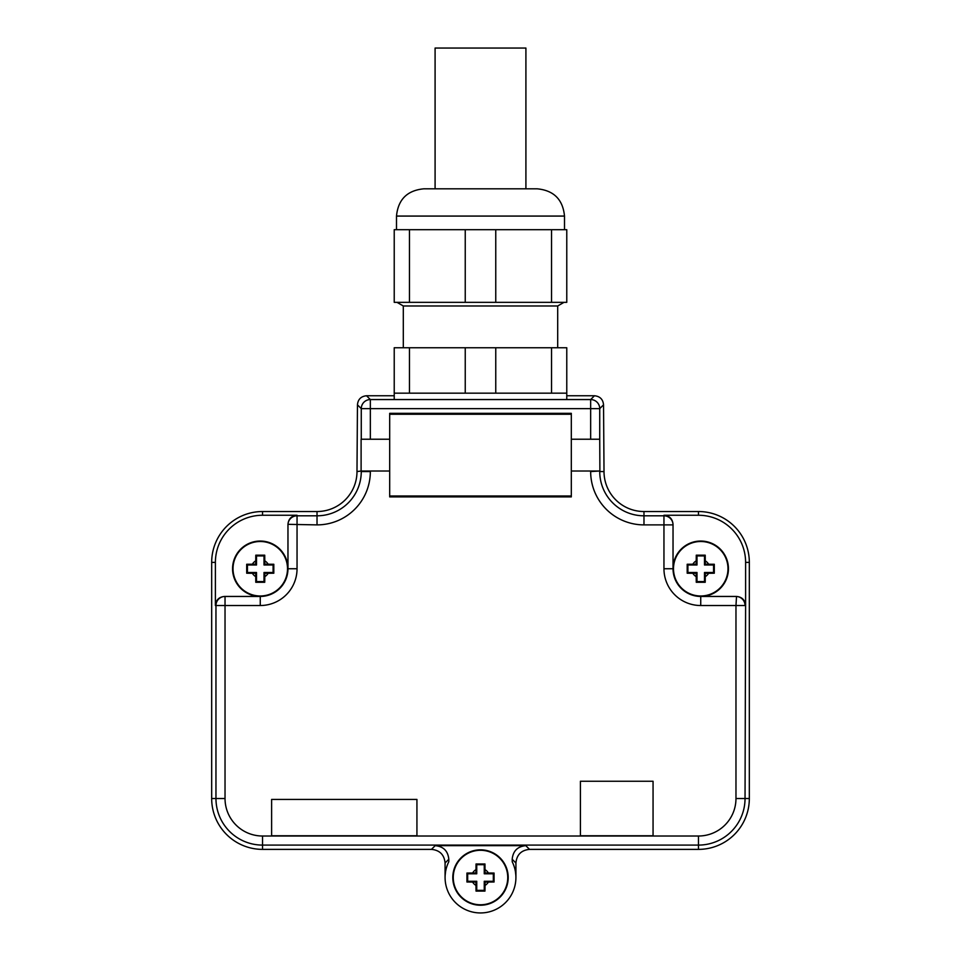 <?xml version="1.0" encoding="UTF-8"?>
<svg xmlns="http://www.w3.org/2000/svg" width="961" height="961" viewBox="0 0 961 961"><rect width="100%" height="100%" fill="white"/><g stroke="black" fill="none" stroke-linecap="round" stroke-linejoin="round"><path stroke-width="1.44" d="M430.684 188.824L435.093 188.824L435.093 48.05L525.907 48.05L525.907 188.824L530.316 188.824L423.741 188.824C407.188 190.434 398.106 199.516 396.497 216.069L396.497 229.691M409.47 347.762L409.47 393.169L394.226 393.169L394.226 347.762L566.774 347.762L566.774 399.56M409.47 393.169L465.244 393.169L465.244 347.762M465.244 393.169L495.756 393.169L495.756 347.762M495.756 393.169L551.53 393.169L551.53 347.762M551.53 393.169L566.774 393.169M557.692 347.762L557.692 305.982L403.308 305.982L403.308 347.762M409.47 302.343L409.47 229.691L394.226 229.691L394.226 302.343L566.774 302.343L566.774 229.691L551.53 229.691L551.53 302.343M409.47 229.691L551.53 229.691M465.244 229.691L465.244 302.343M495.756 229.691L495.756 302.343M523.937 188.824L431.008 188.824M396.497 216.069L564.503 216.069C562.894 199.516 553.812 190.434 537.259 188.824L530.316 188.824M389.685 495.984L571.314 495.984L571.314 414.251L389.685 414.251L389.685 495.984M394.226 395.752L366.537 395.752L370.345 399.56L590.655 399.56A9.081 9.081 45 0 1 599.736 408.641L590.655 408.641L590.655 399.56L594.463 395.752L566.774 395.752M594.463 395.752C599.976 396.304 603.015 399.332 603.544 404.821L604.013 471.563A39.966 39.966 0 0 0 643.978 511.528L643.978 515.805A44.242 44.242 0 0 1 599.736 471.563L604.013 471.563M366.537 395.752C361.024 396.304 357.985 399.332 357.456 404.821L356.987 471.563A39.966 39.966 0 0 1 317.022 511.528L262.533 511.528A50.861 50.861 0 0 0 211.672 562.389L211.672 798.519A50.861 50.861 0 0 0 262.533 849.38L431.465 849.38C439.73 850.185 444.27 854.725 445.075 863.002L445.075 877.525M599.736 439.225L599.892 471.01L571.314 471.01L571.314 496.897L389.685 496.897L389.685 471.01L361.108 471.01L361.108 439.225L389.685 439.225L389.685 413.338L571.314 413.338L571.314 439.225L599.736 439.225L599.736 408.641L603.544 404.821M590.655 439.225L590.655 408.641L361.264 408.641L361.264 439.225M698.467 511.528A50.861 50.861 0 0 1 749.328 562.389L749.328 798.519L745.039 798.519L745.604 605.526C745.063 600.012 742.036 596.985 736.522 596.445L700.737 596.445L700.737 605.526A36.782 36.782 0 0 1 663.955 568.744L673.036 568.744A27.701 27.701 0 0 0 700.737 596.445A27.701 27.701 0 0 0 728.438 568.744A27.701 27.701 0 0 0 700.737 541.043A27.701 27.701 0 0 0 673.036 568.744L673.036 524.334C672.496 518.82 669.469 515.793 663.955 515.252L698.467 515.252L698.467 511.528L643.978 511.528M749.328 798.519A50.861 50.861 0 0 1 698.467 849.38L529.535 849.38C521.27 850.185 516.73 854.725 515.925 863.002L515.925 877.525M271.615 799.42L416.93 799.42L416.93 835.758L271.615 835.758L271.615 799.42M580.408 781.257L580.408 835.758L653.06 835.758L653.06 781.257L580.408 781.257M698.467 515.252A47.137 47.137 0 0 1 745.604 562.389L749.328 562.389M745.604 605.526L745.604 562.389M512.273 861.885L512.189 859.266C513.006 851.002 517.547 846.461 525.811 845.656L435.189 845.656L431.465 849.38M515.853 875.423L515.492 872.059M515.048 869.717L514.676 868.215M512.189 861.717A35.425 35.425 0 0 1 480.5 912.95A35.425 35.425 0 0 1 448.811 861.717L448.811 859.266C447.994 851.002 443.453 846.461 435.189 845.656M445.147 875.423L445.508 872.059M446.024 869.393L446.324 868.215M224.478 596.445L224.478 596.445C218.964 596.985 215.937 600.012 215.396 605.526L215.396 562.389A47.137 47.137 0 0 1 262.533 515.252L262.533 511.528M370.345 471.01L370.345 471.563A53.323 53.323 0 0 1 317.022 524.886L287.964 524.334C288.504 518.82 291.531 515.793 297.045 515.252L262.533 515.252M420.173 496.897L420.173 495.984M420.173 414.251L420.173 413.338M540.827 496.897L540.827 495.984M540.827 414.251L540.827 413.338M525.907 496.897L525.907 495.984M525.907 414.251L525.907 413.338M520.009 496.897L520.009 495.984M520.009 414.251L520.009 413.338M498.663 496.897L498.663 495.984M498.663 414.251L498.663 413.338M462.337 496.897L462.337 495.984M462.337 414.251L462.337 413.338M440.991 496.897L440.991 495.984M440.991 414.251L440.991 413.338M435.093 496.897L435.093 495.984M435.093 414.251L435.093 413.338M287.964 524.334L287.964 568.744A27.701 27.701 0 0 1 260.263 596.445A27.701 27.701 0 0 1 232.562 568.744A27.701 27.701 0 0 1 260.263 541.043A27.701 27.701 0 0 1 287.964 568.744L297.045 568.744L297.045 515.252M698.467 849.38L698.467 836.01A37.491 37.491 0 0 0 735.97 798.519L745.039 798.519A46.572 46.572 0 0 1 698.467 845.091L262.533 845.091A46.572 46.572 0 0 1 215.961 798.519L225.03 798.519L225.03 596.445L260.263 596.445L260.263 605.526A36.782 36.782 0 0 0 297.045 568.744M673.036 524.334L673.036 524.886A9.081 9.081 180 0 0 663.955 515.805L663.955 515.252M736.522 596.445L735.97 605.526L745.039 605.526A9.081 9.081 -90 0 0 735.97 596.445M480.5 905.226A27.701 27.701 0 0 1 452.799 877.525A27.701 27.701 0 0 1 480.5 849.824A27.701 27.701 0 0 1 508.201 877.525A27.701 27.701 0 0 1 480.5 905.226M264.011 564.996L264.804 564.203L264.731 555.182L264.011 555.914L264.011 564.996L273.092 564.996L273.092 572.492L273.813 573.212L268.131 573.285A9.081 9.081 0 0 1 264.804 576.612L264.731 582.294L264.011 581.573L256.515 581.573L255.782 582.294L264.731 582.294M264.731 555.182L255.782 555.182L256.515 555.914L256.515 564.996L255.722 564.203L255.782 555.182M264.011 555.914L256.515 555.914M255.722 564.203L246.701 564.263L247.433 564.996L256.515 564.996M252.395 573.285L255.722 573.285L255.722 576.612A9.081 9.081 0 0 1 252.395 573.285L246.701 573.212L246.701 564.263M246.701 573.212L247.433 572.492L256.515 572.492L256.515 581.573M247.433 564.996L247.433 572.492M255.722 573.285L256.515 572.492M255.722 576.612L255.782 582.294M264.011 581.573L264.011 572.492L264.804 573.285L264.804 576.612M264.011 572.492L273.092 572.492M264.804 573.285L268.131 573.285M264.804 564.203L273.813 564.263L273.092 564.996M273.813 564.263L273.813 573.212M260.263 595.988A27.244 27.244 0 0 1 233.018 568.744A27.244 27.244 0 0 1 260.263 541.499A27.244 27.244 0 0 1 287.507 568.744A27.244 27.244 0 0 1 260.263 595.988M704.485 564.996L705.278 564.203L705.218 555.182L704.485 555.914L704.485 564.996L713.567 564.996L713.567 572.492L714.299 573.212L708.605 573.285A9.081 9.081 0 0 1 705.278 576.612L705.218 582.294L704.485 581.573L696.989 581.573L696.269 582.294L705.218 582.294M705.218 555.182L696.269 555.182L696.989 555.914L696.989 564.996L696.196 564.203L696.269 555.182M704.485 555.914L696.989 555.914M696.196 564.203L687.187 564.263L687.908 564.996L696.989 564.996M692.869 573.285L696.196 573.285L696.196 576.612A9.081 9.081 0 0 1 692.869 573.285L687.187 573.212L687.187 564.263M687.187 573.212L687.908 572.492L696.989 572.492L696.989 581.573M687.908 564.996L687.908 572.492M696.196 573.285L696.989 572.492M696.196 576.612L696.269 582.294M704.485 581.573L704.485 572.492L705.278 573.285L705.278 576.612M704.485 572.492L713.567 572.492M705.278 573.285L708.605 573.285M705.278 564.203L714.299 564.263L713.567 564.996M714.299 564.263L714.299 573.212M700.737 595.988A27.244 27.244 0 0 1 673.493 568.744A27.244 27.244 0 0 1 700.737 541.499A27.244 27.244 0 0 1 727.982 568.744A27.244 27.244 0 0 1 700.737 595.988M484.248 873.789L485.041 872.984L484.969 863.975L484.248 864.696L484.248 873.789L493.329 873.789L493.329 881.273L494.062 882.006L488.368 882.066A9.081 9.081 0 0 1 485.041 885.393L484.969 891.087L484.248 890.354L476.752 890.354L476.031 891.087L484.969 891.087M484.969 863.975L476.031 863.975L476.752 864.696L476.752 873.789L475.959 872.984L476.031 863.975M484.248 864.696L476.752 864.696M475.959 872.984L466.938 873.056L467.671 873.789L476.752 873.789M466.938 873.056L466.938 882.006L467.671 881.273L476.752 881.273L476.752 890.354M467.671 873.789L467.671 881.273M472.632 882.066L475.959 882.066L475.959 885.393A9.081 9.081 0 0 1 472.632 882.066L466.938 882.006M475.959 882.066L476.752 881.273M475.959 885.393L476.031 891.087M484.248 890.354L484.248 881.273L485.041 882.066L485.041 885.393M484.248 881.273L493.329 881.273M485.041 882.066L488.368 882.066M485.041 872.984L494.062 873.056L493.329 873.789M494.062 873.056L494.062 882.006M480.5 904.782A27.244 27.244 0 0 1 453.256 877.525A27.244 27.244 0 0 1 480.5 850.281A27.244 27.244 0 0 1 507.744 877.525A27.244 27.244 0 0 1 480.5 904.782M370.345 439.225L370.345 399.56A9.081 9.081 135 0 0 361.264 408.641L357.456 404.821M599.736 471.01L590.655 471.563A53.323 53.323 0 0 0 643.978 524.886L643.978 515.805L663.955 515.805L663.955 524.886L643.978 524.886M361.264 471.01L356.987 471.563M370.345 471.563L361.264 471.563A44.242 44.242 0 0 1 317.022 515.805L297.045 515.805A9.081 9.081 0 0 0 287.964 524.886M317.022 511.528L317.022 524.886M211.672 798.519L215.961 798.519L215.961 605.526L260.263 605.526M225.03 798.519A37.491 37.491 0 0 0 262.533 836.01L698.467 836.01M735.97 798.519L735.97 605.526L700.737 605.526M663.955 568.744L663.955 524.886L673.036 524.886M262.533 836.01L262.533 849.38M525.811 845.656L529.535 849.38M512.189 859.266L515.925 863.002M448.811 859.266L445.075 863.002M215.396 562.389L211.672 562.389M225.03 596.445A9.081 9.081 90 0 0 215.961 605.526L215.396 605.526M252.395 564.203A9.081 9.081 0 0 1 255.722 560.876M264.804 560.876A9.081 9.081 0 0 1 268.131 564.203M692.869 564.203A9.081 9.081 0 0 1 696.196 560.876M705.278 560.876A9.081 9.081 0 0 1 708.605 564.203M472.632 872.984A9.081 9.081 0 0 1 475.959 869.669M485.041 869.669A9.081 9.081 0 0 1 488.368 872.984M394.226 393.169L394.226 399.56M403.308 305.982L397.013 302.343M557.692 305.982L563.987 302.343M564.503 216.069L564.503 229.691"/></g></svg>
